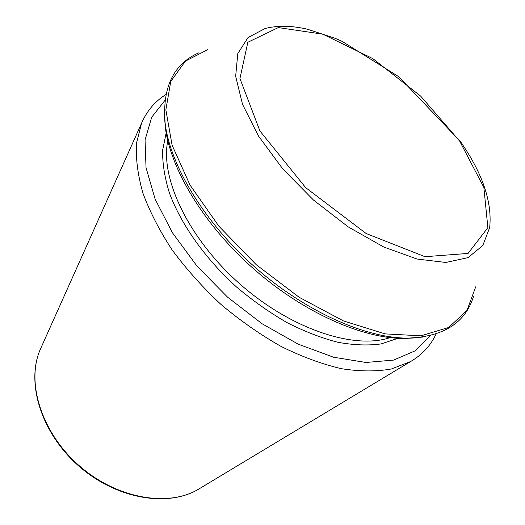 <?xml version="1.0" encoding="UTF-8"?>
<svg xmlns="http://www.w3.org/2000/svg" width="525" height="525" viewBox="0 0 525 525"><rect width="100%" height="100%" fill="white"/><g stroke="black" fill="none" stroke-linecap="round" stroke-linejoin="round"><path stroke-width="0.79" d="M414.763 337.916L404.519 338.454C362.617 338.802 302.735 312.316 253.083 268.341C203.438 224.359 169.923 168.098 165.218 126.459L164.515 116.228M200.137 488.243L198.273 489.359C167.882 507.504 116.123 498.54 78.665 465.229C41.081 432.062 25.942 381.767 40.287 349.401L41.173 347.425M412.781 360.242L410.622 361.535L391.42 368.97C376.497 371.654 359.763 371.549 341.211 368.662C321.871 364.087 301.829 356.685 281.078 346.441C260.315 334.668 240.306 320.69 221.051 304.5C202.657 287.332 186.362 269.161 172.174 249.972C159.508 230.606 149.737 211.601 142.866 192.951C137.76 174.884 135.64 158.287 136.5 143.148L141.566 123.191L142.597 120.888M390.009 337.621C354.211 349.893 290.686 329.07 239.518 283.651C188.265 238.337 159.928 177.785 167.797 140.772M398.029 338.29L381.189 343.901C368.235 345.699 353.843 345.168 338.008 342.307C321.562 338.067 304.592 331.518 287.096 322.652C269.614 312.559 252.761 300.674 236.545 287.011C205.072 258.523 180.968 224.332 169.411 192.957C164.666 177.581 162.402 163.36 162.619 150.281L166.162 132.891M430.493 335.547L415.301 350.772L393.56 360.091L365.925 362.473L333.572 357.23L298.239 344.17L262.1 323.767L227.555 297.157L196.973 266.077L172.357 232.66L155.138 199.159L146.029 167.678L145.058 139.952L151.692 117.246L164.968 100.334M422.789 337.07L408.358 338.133C365.912 338.474 305.025 311.515 254.487 266.759C203.963 221.983 169.851 164.798 165.073 122.614L164.391 108.163M475.716 286.814L466.942 310.518L448.599 327.508L420.938 335.816L385.127 333.887L343.442 320.926L299.171 297.308L256.279 264.731L218.768 226.085L189.984 184.984L172.088 145.162L165.854 109.85L170.769 81.382L185.423 61.13L207.893 49.56M489.694 227.535L482.797 245.523L468.077 257.631L445.843 262.467L417.119 259.042L383.729 247.006L348.2 226.879L313.537 200.097L282.772 168.912L258.503 136.073L242.53 104.377L235.666 76.276L237.786 53.622L248.03 37.551L265.053 28.534C277.358 25.338 291.434 25.554 307.289 29.183L335.048 38.266L342.182 41.396L398.724 76.689L460.366 141.461C482.521 173.237 492.292 201.928 489.694 227.535M459.651 141.094L483.866 187.432L487.869 227.692L468.064 253.431L425.033 256.705L366.155 233.527L305.688 187.648L259.908 130.935L239.938 78.52L247.839 42.276L278.322 27.582L322.862 34.178L372.822 58.616L420.623 96.075L459.651 141.094M436.117 333.926C430.736 345.509 422.238 354.71 410.622 361.535L198.273 489.359C167.344 507.767 115.612 498.783 78.317 465.623C40.904 432.593 25.745 382.331 40.287 349.401L141.566 123.191C146.941 110.841 155.052 101.292 165.9 94.553M404.519 338.454L408.358 338.133C443.835 336.637 465.577 322.652 473.583 296.179M165.218 126.459L165.073 122.614C162.278 87.216 173.539 63.945 198.85 52.808"/></g></svg>
